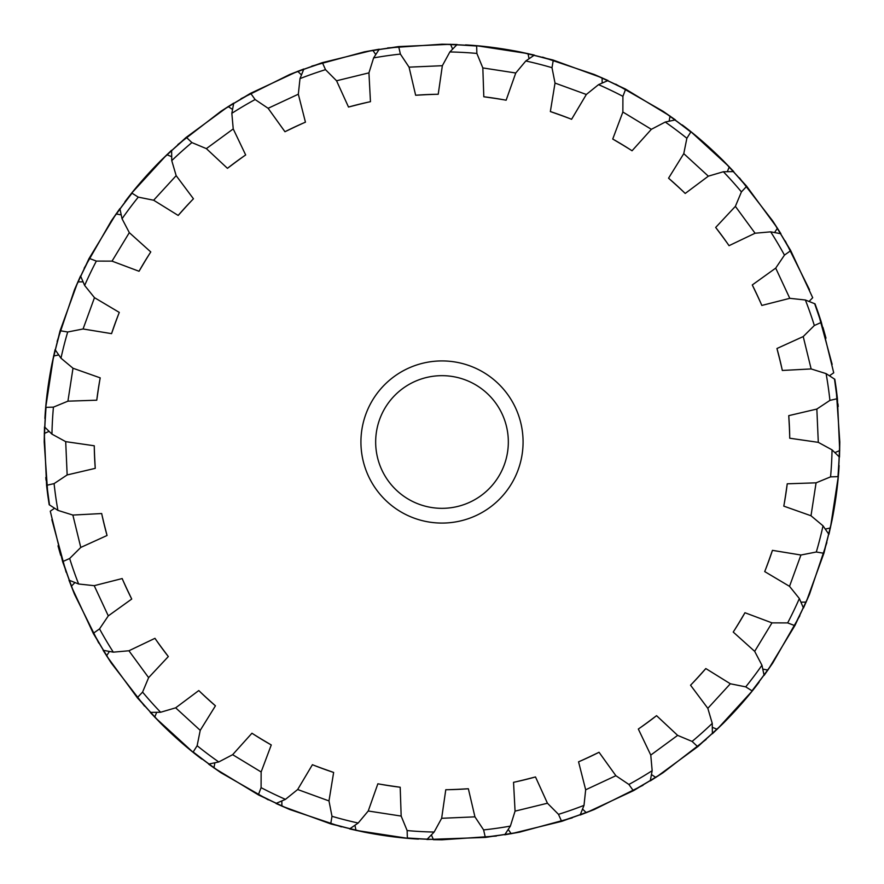 <?xml version="1.0" encoding="UTF-8"?>
<svg xmlns="http://www.w3.org/2000/svg" width="884" height="884" viewBox="0 0 884 884"><rect width="100%" height="100%" fill="white"/><g stroke="black" fill="none" stroke-linecap="round" stroke-linejoin="round"><path stroke-width="1.33" d="M442 508.333A66.333 66.333 0 0 1 375.667 442A66.333 66.333 0 0 1 442 375.667A66.333 66.333 0 0 1 508.333 442A66.333 66.333 0 0 1 442 508.333M492.985 47.493L483.117 46.333M703.565 142.302L696.006 135.86M825.987 338.13L823.324 328.715M836.507 492.985L837.667 483.117M741.698 703.565L748.14 696.006M476.288 45.681L442 44.2L457.083 44.498M489.758 97.538L503.361 99.704M415.646 95.251A347.755 347.755 0 0 1 438.221 94.268L442.354 65.703L449.868 51.946A390.131 390.131 0 0 1 476.863 53.427L482.83 67.924L483.802 96.765A347.755 347.755 0 0 1 506.134 100.212L515.759 73.007L525.814 60.974A390.131 390.131 0 0 1 552.003 67.692L555.019 83.074L550.356 111.561A347.755 347.755 0 0 1 571.583 119.296L586.335 94.477L598.534 84.643A390.131 390.131 0 0 1 622.911 96.345L622.866 112.025L612.734 139.042A347.755 347.755 0 0 1 632.049 150.777L651.353 129.318L665.243 122.047A390.131 390.131 0 0 1 686.868 138.28L683.774 153.65L668.558 178.181A347.755 347.755 0 0 1 685.211 193.452L708.338 176.17L723.377 171.75A390.131 390.131 0 0 1 741.422 191.894L735.377 206.359L715.675 227.442A347.755 347.755 0 0 1 729.035 245.675L755.08 233.232L770.693 231.84A390.131 390.131 0 0 1 784.462 255.111L775.71 268.117L752.273 284.957A347.755 347.755 0 0 1 761.82 305.444L789.788 298.328L805.379 299.996A390.131 390.131 0 0 1 814.341 325.511L803.224 336.561L776.948 348.506A347.755 347.755 0 0 1 782.318 370.462L811.136 368.937L826.098 373.623A390.131 390.131 0 0 1 829.91 400.386L816.849 409.06L788.749 415.646A347.755 347.755 0 0 1 789.732 438.221L818.297 442.354L832.054 449.868A390.131 390.131 0 0 1 830.573 476.863L816.076 482.83L787.235 483.802A347.755 347.755 0 0 1 783.788 506.134L810.993 515.759L823.026 525.814A390.131 390.131 0 0 1 816.308 552.003L800.926 555.019L772.439 550.356A347.755 347.755 0 0 1 764.704 571.583L789.523 586.335L799.357 598.534A390.131 390.131 0 0 1 787.655 622.911L771.975 622.866L744.958 612.734A347.755 347.755 0 0 1 733.223 632.049L754.682 651.353L761.953 665.243A390.131 390.131 0 0 1 745.72 686.868L730.35 683.774L705.819 668.558A347.755 347.755 0 0 1 690.548 685.211L707.83 708.338L712.25 723.377A390.131 390.131 0 0 1 692.106 741.422L677.641 735.377L656.558 715.675A347.755 347.755 0 0 1 638.325 729.035L650.768 755.08L652.16 770.693A390.131 390.131 0 0 1 628.889 784.462L615.883 775.71L599.043 752.273A347.755 347.755 0 0 1 578.556 761.82L585.672 789.788L584.004 805.379A390.131 390.131 0 0 1 558.489 814.341L547.439 803.224L535.494 776.948A347.755 347.755 0 0 1 513.538 782.318L515.063 811.136L510.377 826.098A390.131 390.131 0 0 1 483.614 829.91L474.94 816.849L468.354 788.749A347.755 347.755 0 0 1 445.779 789.732L441.646 818.297L434.132 832.054A390.131 390.131 0 0 1 407.137 830.573L401.17 816.076L400.198 787.235A347.755 347.755 0 0 1 377.866 783.788L368.241 810.993L358.186 823.026A390.131 390.131 0 0 1 331.997 816.308L328.981 800.926L333.644 772.439A347.755 347.755 0 0 1 312.417 764.704L297.665 789.523L285.466 799.357A390.131 390.131 0 0 1 261.089 787.655L261.134 771.975L271.266 744.958A347.755 347.755 0 0 1 251.951 733.223L232.647 754.682L218.757 761.953A390.131 390.131 0 0 1 197.132 745.72L200.226 730.35L215.442 705.819A347.755 347.755 0 0 1 198.79 690.548L175.662 707.83L160.623 712.25A390.131 390.131 0 0 1 142.578 692.106L148.623 677.641L168.325 656.558A347.755 347.755 0 0 1 154.965 638.325L128.92 650.768L113.307 652.16A390.131 390.131 0 0 1 99.538 628.889L108.29 615.883L131.727 599.043A347.755 347.755 0 0 1 122.18 578.556L94.212 585.672L78.621 584.004A390.131 390.131 0 0 1 69.659 558.489L80.775 547.439L107.052 535.494A347.755 347.755 0 0 1 101.682 513.538L72.864 515.063L57.902 510.377A390.131 390.131 0 0 1 54.09 483.614L67.151 474.94L95.251 468.354A347.755 347.755 0 0 1 94.268 445.779L65.703 441.646L51.946 434.132A390.131 390.131 0 0 1 53.427 407.137L67.924 401.17L96.765 400.198A347.755 347.755 0 0 1 100.212 377.866L73.007 368.241L60.974 358.186A390.131 390.131 0 0 1 67.692 331.997L83.074 328.981L111.561 333.644A347.755 347.755 0 0 1 119.296 312.417L94.477 297.665L84.643 285.466A390.131 390.131 0 0 1 96.345 261.089L112.025 261.134L139.042 271.266A347.755 347.755 0 0 1 150.777 251.951L129.318 232.647L122.047 218.757A390.131 390.131 0 0 1 138.28 197.132L153.65 200.226L178.181 215.442A347.755 347.755 0 0 1 193.452 198.79L176.17 175.662L171.75 160.623A390.131 390.131 0 0 1 191.894 142.578L206.359 148.623L227.442 168.325A347.755 347.755 0 0 1 245.675 154.965L233.232 128.92L231.84 113.307A390.131 390.131 0 0 1 255.111 99.538L268.117 108.29L284.957 131.727A347.755 347.755 0 0 1 305.444 122.18L298.328 94.212L299.996 78.621A390.131 390.131 0 0 1 325.511 69.659L336.561 80.775L348.506 107.052A347.755 347.755 0 0 1 370.462 101.682L368.937 72.864L373.623 57.902A390.131 390.131 0 0 1 400.386 54.09L409.06 67.151L415.646 95.251L431.171 94.411M556.047 113.484L568.964 118.257M483.802 96.765L499.184 98.986M617.938 142.037L629.684 149.241M550.356 111.561L565.009 116.732M673.078 182.126L683.188 191.485M612.734 139.042L626.104 146.976M719.344 232.205L727.433 243.343M668.558 178.181L680.116 188.568M754.936 290.339L760.704 302.847M715.675 227.442L724.99 239.884M778.517 354.307L781.721 367.7M752.273 284.957L758.98 298.98M789.158 421.646L789.688 435.403M776.948 348.506L780.793 363.567M786.462 489.758L784.296 503.361M788.749 415.646L789.589 431.171M770.516 556.047L765.743 568.964M787.235 483.802L785.014 499.184M741.963 617.938L734.759 629.684M772.439 550.356L767.268 565.009M701.874 673.078L692.515 683.188M744.958 612.734L737.024 626.104M651.795 719.344L640.657 727.433M705.819 668.558L695.432 680.116M593.661 754.936L581.153 760.704M656.558 715.675L644.116 724.99M529.693 778.517L516.3 781.721M599.043 752.273L585.02 758.98M462.354 789.158L448.597 789.688M535.494 776.948L520.433 780.793M442 523.074A81.074 81.074 0 0 1 360.926 442A81.074 81.074 0 0 1 442 360.926A81.074 81.074 0 0 1 523.074 442A81.074 81.074 0 0 1 442 523.074M449.868 51.946L456.851 44.775A397.502 397.502 0 0 1 476.653 46.012L476.863 53.427M525.814 60.974L534.058 55.305A397.502 397.502 0 0 1 553.24 60.377L552.003 67.692M598.534 84.643L607.728 80.687A397.502 397.502 0 0 1 625.552 89.417L622.911 96.345M665.243 122.047L675.033 119.97A397.502 397.502 0 0 1 690.813 132.003L686.868 138.28M723.377 171.75L733.377 171.618A397.502 397.502 0 0 1 746.516 186.502L741.422 191.894M770.693 231.84L780.528 233.663A397.502 397.502 0 0 1 790.506 250.813L784.462 255.111M805.379 299.996L814.672 303.709A397.502 397.502 0 0 1 821.114 322.483L814.341 325.511M826.098 373.623L834.496 379.07A397.502 397.502 0 0 1 837.148 398.739L829.91 400.386M832.054 449.868L839.225 456.851A397.502 397.502 0 0 1 837.988 476.653L830.573 476.863M823.026 525.814L828.695 534.058A397.502 397.502 0 0 1 823.623 553.24L816.308 552.003M799.357 598.534L803.313 607.728A397.502 397.502 0 0 1 794.583 625.552L787.655 622.911M761.953 665.243L764.03 675.033A397.502 397.502 0 0 1 751.997 690.813L745.72 686.868M712.25 723.377L712.382 733.377A397.502 397.502 0 0 1 697.498 746.516L692.106 741.422M652.16 770.693L650.337 780.528A397.502 397.502 0 0 1 633.187 790.506L628.889 784.462M584.004 805.379L580.291 814.672A397.502 397.502 0 0 1 561.517 821.114L558.489 814.341M510.377 826.098L504.93 834.496A397.502 397.502 0 0 1 485.261 837.148L483.614 829.91M456.851 44.775L476.653 46.012M552.953 59.99L519.604 51.847L534.345 55.073M482.83 67.924L515.759 72.996M476.531 45.714L527.991 53.615L529.063 58.72M379.07 49.504L398.739 46.852A397.502 397.502 0 0 0 379.07 49.504L373.623 57.902M534.058 55.305L553.24 60.377M607.728 80.687L625.552 89.417M675.033 119.97L690.813 132.003M733.377 171.618L746.516 186.502M780.528 233.663L790.506 250.813M814.672 303.709L821.114 322.483M834.496 379.07L837.148 398.739M839.225 456.851L837.988 476.653M828.695 534.058L823.623 553.24M803.313 607.728L794.583 625.552M764.03 675.033L751.997 690.813M712.382 733.377L697.498 746.516M650.337 780.528L633.187 790.506M580.291 814.672L561.517 821.114M504.93 834.496L485.261 837.148M427.149 839.225L407.347 837.988A397.502 397.502 0 0 0 427.149 839.225L434.132 832.054M349.942 828.695L330.76 823.623A397.502 397.502 0 0 0 349.942 828.695L358.186 823.026M276.272 803.313L258.448 794.583A397.502 397.502 0 0 0 276.272 803.313L285.466 799.357M208.967 764.03L193.187 751.997A397.502 397.502 0 0 0 208.967 764.03L218.757 761.953M150.623 712.382L137.484 697.498A397.502 397.502 0 0 0 150.623 712.382L160.623 712.25M103.472 650.337L93.494 633.187A397.502 397.502 0 0 0 103.472 650.337L113.307 652.16M69.328 580.291L62.886 561.517A397.502 397.502 0 0 0 69.328 580.291L78.621 584.004M49.504 504.93L46.852 485.261A397.502 397.502 0 0 0 49.504 504.93L57.902 510.377M44.775 427.149L46.012 407.347A397.502 397.502 0 0 0 44.775 427.149L51.946 434.132M55.305 349.942L60.377 330.76A397.502 397.502 0 0 0 55.305 349.942L60.974 358.186M80.687 276.272L89.417 258.448A397.502 397.502 0 0 0 80.687 276.272L84.643 285.466M119.97 208.967L132.003 193.187A397.502 397.502 0 0 0 119.97 208.967L122.047 218.757M171.618 150.623L186.502 137.484A397.502 397.502 0 0 0 171.618 150.623L171.75 160.623M233.663 103.472L250.813 93.494A397.502 397.502 0 0 0 233.663 103.472L231.84 113.307M303.709 69.328L322.483 62.886A397.502 397.502 0 0 0 303.709 69.328L299.996 78.621M398.739 46.852L400.386 54.09M407.347 837.988L407.137 830.573M330.76 823.623L331.997 816.308M258.448 794.583L261.089 787.655M193.187 751.997L197.132 745.72M137.484 697.498L142.578 692.106M93.494 633.187L99.538 628.889M62.886 561.517L69.659 558.489M46.852 485.261L54.09 483.614M46.012 407.347L53.427 407.137M60.377 330.76L67.692 331.997M89.417 258.448L96.345 261.089M132.003 193.187L138.28 197.132M186.502 137.484L191.894 142.578M250.813 93.494L255.111 99.538M322.483 62.886L325.511 69.659M398.562 46.587L450.564 44.299L452.608 49.095M409.06 67.151L442.354 65.703M394.242 786.462L380.639 784.296M468.354 788.749L452.829 789.589M327.953 770.516L315.036 765.743M400.198 787.235L384.816 785.014M266.062 741.963L254.316 734.759M333.644 772.439L318.991 767.268M210.922 701.874L200.812 692.515M271.266 744.958L257.896 737.024M164.656 651.795L156.567 640.657M215.442 705.819L203.884 695.432M129.064 593.661L123.296 581.153M168.325 656.558L159.01 644.116M105.483 529.693L102.279 516.3M131.727 599.043L125.02 585.02M94.842 462.354L94.312 448.597M107.052 535.494L103.207 520.433M97.538 394.242L99.704 380.639M95.251 468.354L94.411 452.829M113.484 327.953L118.257 315.036M96.765 400.198L98.986 384.816M142.037 266.062L149.241 254.316M111.561 333.644L116.732 318.991M182.126 210.922L191.485 200.812M139.042 271.266L146.976 257.896M232.205 164.656L243.343 156.567M178.181 215.442L188.568 203.884M290.339 129.064L302.847 123.296M227.442 168.325L239.884 159.01M354.307 105.483L367.7 102.279M284.957 131.727L298.98 125.02M421.646 94.842L435.403 94.312M348.506 107.052L363.567 103.207M474.94 816.849L441.646 818.297M485.438 837.413L426.917 839.502M407.712 838.319L442 839.8L433.436 839.701L431.392 834.905M391.015 836.507L400.883 837.667M180.435 741.698L187.994 748.14M58.012 545.87L60.676 555.285M47.493 391.015L46.333 400.883M142.302 180.435L135.86 187.994M331.047 824.01L364.396 832.153L349.655 828.927M401.17 816.076L368.241 811.004M407.469 838.286L356.009 830.385L354.937 825.28M258.647 795.025L289.764 809.523L275.952 803.468M328.981 800.926L297.665 789.523M330.815 823.932L281.897 806.142L281.841 800.937M193.309 752.483L220.989 772.76L208.613 764.13M261.134 771.975L232.647 754.682M258.437 794.904L213.928 767.909L214.889 762.793M137.506 697.995L160.711 723.289L150.258 712.416M200.226 730.35L175.662 707.83M193.121 752.317L154.722 717.156L156.678 712.316M93.417 633.673L111.24 663.011L103.108 650.304M148.623 677.641L128.92 650.768M137.363 697.796L106.566 655.829L109.417 651.464M62.731 561.981L74.477 594.236L68.985 580.18M108.29 615.883L94.212 585.672M93.317 633.452L71.295 586.28L74.941 582.556M47.769 495.206L49.195 504.753M80.775 547.439L72.864 515.063M62.665 561.749L50.277 511.184L54.576 508.245M45.681 407.712L44.2 442L44.498 426.917M67.151 474.94L65.703 441.646M46.587 485.438L44.299 433.436L49.095 431.392M59.99 331.047L51.847 364.396L55.073 349.655M67.924 401.17L72.996 368.241M45.714 407.469L53.615 356.009L58.72 354.937M88.975 258.647L74.477 289.764L80.532 275.952M83.074 328.981L94.477 297.665M60.068 330.815L77.858 281.897L83.063 281.841M131.517 193.309L111.24 220.989L119.87 208.613M112.025 261.134L129.318 232.647M89.096 258.437L116.091 213.928L121.207 214.889M186.005 137.506L160.711 160.711L171.584 150.258M153.65 200.226L176.17 175.662M131.683 193.121L166.844 154.722L171.684 156.678M250.327 93.417L220.989 111.24L233.696 103.108M206.359 148.623L233.232 128.92M186.204 137.363L228.171 106.566L232.536 109.417M322.019 62.731L289.764 74.477L303.82 68.985M268.117 108.29L298.328 94.212M250.548 93.317L297.72 71.295L301.444 74.941M398.319 46.609L364.396 51.847L379.247 49.195M336.561 80.775L368.937 72.864M322.251 62.665L372.816 50.277L375.755 54.576M625.353 88.975L594.236 74.477L608.048 80.532M555.019 83.074L586.335 94.477M553.185 60.068L602.103 77.858L602.159 83.063M690.691 131.517L663.011 111.24L675.387 119.87M622.866 112.025L651.353 129.318M625.563 89.096L670.072 116.091L669.111 121.207M746.494 186.005L723.289 160.711L733.742 171.584M683.774 153.65L708.338 176.17M690.879 131.683L729.278 166.844L727.322 171.684M790.583 250.327L772.76 220.989L780.892 233.696M735.377 206.359L755.08 233.232M746.637 186.204L777.434 228.171L774.583 232.536M818.275 312.903L815.015 303.82M775.71 268.117L789.788 298.328M790.683 250.548L812.705 297.72L809.059 301.444M836.231 388.794L834.805 379.247M803.224 336.561L811.136 368.937M821.335 322.251L833.722 372.816L829.424 375.755M838.319 476.288L839.8 442L839.502 457.083M816.849 409.06L818.297 442.354M837.413 398.562L839.701 450.564L834.905 452.608M824.01 552.953L832.153 519.604L828.927 534.345M816.076 482.83L811.004 515.759M838.286 476.531L830.385 527.991L825.28 529.063M795.025 625.353L809.523 594.236L803.468 608.048M800.926 555.019L789.523 586.335M823.932 553.185L806.142 602.103L800.937 602.159M752.483 690.691L772.76 663.011L764.13 675.387M771.975 622.866L754.682 651.353M794.904 625.563L767.909 670.072L762.793 669.111M697.995 746.494L723.289 723.289L712.416 733.742M730.35 683.774L707.83 708.338M752.317 690.879L717.156 729.278L712.316 727.322M633.673 790.583L663.011 772.76L650.304 780.892M677.641 735.377L650.768 755.08M697.796 746.637L655.829 777.434L651.464 774.583M561.981 821.269L594.236 809.523L580.18 815.015M615.883 775.71L585.672 789.788M633.452 790.683L586.28 812.705L582.556 809.059M485.681 837.391L519.604 832.153L504.753 834.805M547.439 803.224L515.063 811.136M561.749 821.335L511.184 833.722L508.245 829.424M484.487 46.476L483.647 46.388M442 44.2L387.634 47.935M442 839.8L496.366 836.065M399.513 837.524L400.353 837.612M364.396 832.153C383.38 835.855 401.391 838.176 418.441 839.104M289.764 809.523L341.423 826.871M220.989 772.76L268.272 799.854M160.711 723.289C174.435 736.902 188.126 748.836 201.795 759.091M111.24 663.011L144.545 706.139M74.477 594.236L98.732 643.033M45.791 477.493L46.034 480.145M46.587 485.548L47.769 495.162M51.847 519.604L66.112 572.202M46.476 399.513L46.388 400.353M44.2 442L47.935 496.366M51.847 364.396C48.145 383.38 45.824 401.391 44.896 418.441M74.477 289.764L57.129 341.423M136.744 186.933L136.269 187.496M111.24 220.989L84.146 268.272M160.711 160.711C147.098 174.435 135.164 188.126 124.909 201.795M220.989 111.24L177.861 144.545M289.764 74.477L240.967 98.732M364.396 51.847L311.798 66.112M519.604 51.847C500.62 48.145 482.609 45.824 465.559 44.896M594.236 74.477L542.577 57.129M697.067 136.744L696.481 136.246M663.011 111.24L615.728 84.146M723.289 160.711C709.565 147.098 695.874 135.164 682.205 124.909M772.76 220.989L739.455 177.861M823.678 329.898L822.916 327.345M821.313 322.152L818.286 312.947M809.523 289.764L785.268 240.967M838.209 406.507L837.966 403.855M837.413 398.452L836.231 388.838M832.153 364.396L817.888 311.798M837.524 484.487L837.612 483.647M839.8 442L836.065 387.634M832.153 519.604C835.855 500.62 838.176 482.609 839.104 465.559M809.523 594.236L826.871 542.577M747.256 697.067L747.731 696.504M772.76 663.011L799.854 615.728M723.289 723.289C736.902 709.565 748.836 695.874 759.091 682.205M663.011 772.76L706.139 739.455M594.236 809.523L643.033 785.268M519.604 832.153L572.202 817.888"/></g></svg>
